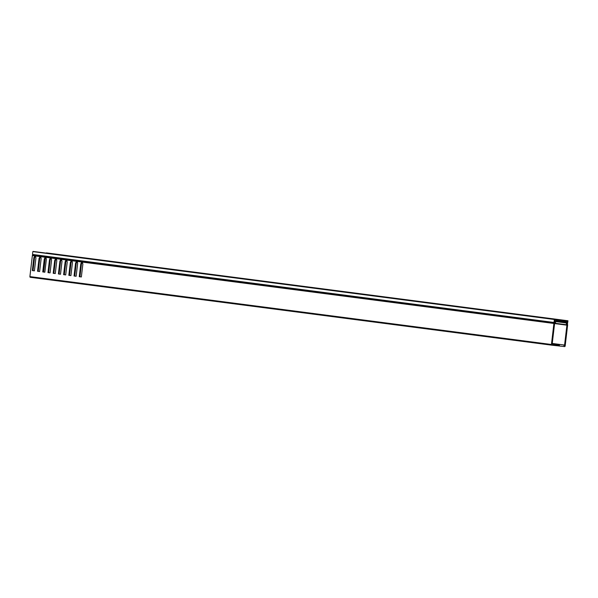 <?xml version="1.0" encoding="UTF-8"?>
<svg xmlns="http://www.w3.org/2000/svg" width="598" height="598" viewBox="0 0 598 598"><rect width="100%" height="100%" fill="white"/><g stroke="black" fill="none" stroke-linecap="round" stroke-linejoin="round"><path stroke-width="0.9" d="M554.04 322.329L554.376 319.489L32.838 251.609L32.501 254.442L554.182 322.561L555.243 321.395L554.525 321.163M554.57 319.295L33.032 251.414L554.376 319.489M554.54 321.365L554.959 321.223M567.151 322.606L567.554 322.658L567.734 321.178L554.69 319.743L554.802 321.403M566.717 322.434L567.554 322.658M567.3 323.929L567.009 322.471M46.42 252.887L567.958 320.767L567.45 323.944M554.062 322.471L32.501 254.442M567.3 322.255L566.71 322.457L567.577 324.579A0.65 0.516 97.4 0 1 567.637 324.968L565.162 345.995A0.65 0.516 97.4 0 1 564.572 346.586L559.339 346.01L559.444 345.151L556.11 344.74L557.209 344.904L557.112 345.764L551.879 345.188A0.65 0.516 97.4 0 0 551.879 345.188A0.65 0.516 97.4 0 1 551.438 344.485L553.905 323.458L82.412 262.088L82.86 264.114L81.35 276.956L79.265 276.687L81.35 276.956M554.638 320.214L555.684 320.169A0.65 0.516 97.4 0 0 555.684 320.169A0.65 0.516 97.4 0 1 556.125 320.872L556.058 321.447A0.65 0.516 97.4 0 1 555.916 321.821L554.705 323.443A0.65 0.516 -82.6 0 0 554.563 323.817L552.223 343.701A0.65 0.516 -82.6 0 0 552.657 344.403L552.664 344.403A0.65 0.516 -82.6 0 1 552.657 344.403L557.209 344.904M559.444 345.151L552.298 344.127M551.857 345.188L30.341 277.308A0.65 0.516 -82.6 0 1 29.9 276.605L32.367 255.578A0.65 0.516 -82.6 0 1 32.516 255.204L32.883 254.711M554.854 320.244L555.25 321.373M82.913 261.221L82.464 261.707L554.054 323.092L555.318 321.388M46.009 257.23L44.955 259.173L43.445 272.008L44.85 272.195L46.352 259.368L45.889 257.065L45.343 256.998L44.267 259.091L42.757 271.933L44.843 272.202M51.219 257.91L50.172 259.846L48.662 272.688L50.06 272.867L51.57 260.048L51.107 257.745L50.553 257.678L49.485 259.771L47.975 272.613L50.06 272.882M56.436 258.59L55.382 260.526L53.88 273.368L55.278 273.548L56.788 260.721L56.317 258.426L55.771 258.358L54.702 260.451L53.192 273.293L55.278 273.563M61.654 259.27L60.6 261.206L59.09 274.048L60.495 274.228M66.864 259.951L65.817 261.887L64.307 274.721L65.713 274.908M72.081 260.631L71.035 262.567L69.525 275.401L70.923 275.588L72.433 262.761L71.962 260.466A0.65 0.516 97.4 0 1 72.029 260.354L72.478 259.861M77.299 261.304L76.245 263.24L74.735 276.082L76.14 276.261L77.643 263.441L77.179 261.139L76.634 261.072L75.557 263.165L74.055 276.007L76.14 276.276M82.509 261.984L81.463 263.92L79.953 276.762M35.574 255.877L34.527 257.813L33.017 270.647L34.415 270.834M40.791 256.557L39.737 258.493L38.227 271.328L39.632 271.514L41.142 258.687L40.671 256.393L40.126 256.318L39.049 258.418L37.547 271.253L39.632 271.529M43.647 272.038L45.224 258.628M552.253 343.454L564.579 345.061L566.911 325.177L554.63 323.578M554.869 323.226L566.859 324.781L566.059 322.935L556.013 321.627M556.08 321.253L566.007 322.546L566.074 321.971L556.125 320.67M554.682 319.818L566.665 321.38L567.457 321.627L567.338 322.27M35.97 255.107L35.529 255.6A0.65 0.516 97.4 0 0 35.454 255.712L35.925 258.007L34.415 270.849L32.329 270.573L33.839 257.738L34.744 255.884L32.367 255.578M77.695 260.541L77.247 261.027L81.919 261.64A0.65 0.516 97.4 0 0 81.851 261.752L80.775 263.845L79.265 276.687M67.268 259.181L66.819 259.674L71.483 260.279A0.65 0.516 97.4 0 0 71.416 260.392L70.347 262.492L68.837 275.327L70.923 275.596M66.819 259.674A0.65 0.516 97.4 0 0 66.752 259.786L67.215 262.081L65.705 274.923L63.62 274.646L65.13 261.812L66.034 259.958L61.549 259.375L61.998 261.401L60.495 274.243L58.41 273.966L59.912 261.132L60.817 259.278L56.332 258.695M40.671 256.393A0.65 0.516 97.4 0 1 40.739 256.28L41.187 255.787M40.739 256.28L45.411 256.886L45.702 256.378M45.889 257.065A0.65 0.516 97.4 0 1 45.956 256.953L46.405 256.467M45.956 256.953L50.621 257.566L50.92 257.058M51.107 257.745A0.65 0.516 97.4 0 1 51.174 257.633L51.622 257.147M51.174 257.633L55.838 258.246L56.13 257.731M56.317 258.426A0.65 0.516 97.4 0 1 56.384 258.314L56.832 257.828M56.384 258.314L61.056 258.919L61.347 258.411M61.527 259.397L61.534 259.106A0.65 0.516 97.4 0 1 61.601 258.994L62.05 258.5M61.601 258.994L66.273 259.599L66.565 259.091M71.483 260.279L71.782 259.771M72.029 260.354L76.701 260.96L76.993 260.451M81.919 261.64L82.21 261.132M554.66 320.035L555.684 320.169L554.66 320.035M566.007 322.546A0.65 0.516 97.4 0 0 566.059 322.935M566.665 321.38A0.65 0.516 97.4 0 0 566.074 321.971M566.859 324.781A0.65 0.516 -82.6 0 1 566.911 325.177M82.464 261.707A0.65 0.516 97.4 0 0 82.397 261.819L82.412 262.088M35.529 255.6L40.193 256.206L40.485 255.697M559.339 346.01L557.112 345.726M32.516 255.204L34.976 255.525L35.275 255.017M564.579 345.061A0.65 0.516 -82.6 0 1 563.989 345.651M34.527 257.813L33.839 257.738M35.461 255.697L34.908 255.638M35.753 255.294L35.192 255.234M33.017 270.647L32.329 270.573M81.463 263.92L80.775 263.845M82.397 261.812L81.851 261.752M82.696 261.408L82.135 261.341M76.245 263.24L75.557 263.165M77.478 260.728L76.918 260.668M74.735 276.082L74.055 276.007M71.035 262.567L70.347 262.492M71.969 260.451L71.416 260.392M72.261 260.048L71.7 259.988M69.525 275.401L68.837 275.327M65.817 261.887L65.13 261.812M66.752 259.771L66.199 259.711M67.043 259.368L66.49 259.308M64.307 274.721L63.62 274.646M60.6 261.206L59.912 261.132M61.542 259.098L60.989 259.031M61.833 258.687L61.273 258.628M59.09 274.048L58.41 273.966M55.382 260.526L54.702 260.451M56.616 258.015L56.055 257.947M53.88 273.368L53.192 273.293M50.172 259.846L49.485 259.771M51.398 257.334L50.845 257.275M48.662 272.688L47.975 272.613M44.955 259.173L44.267 259.091M46.188 256.654L45.627 256.594M43.445 272.008L42.757 271.933M39.737 258.493L39.049 258.418M40.97 255.974L40.41 255.914M38.227 271.328L37.547 271.253M66.774 260.078L71.252 260.638M39.961 256.564L35.476 255.981M29.9 276.605L551.438 344.485M81.679 261.991L77.194 261.408M76.469 261.319L71.984 260.728M55.607 258.598L51.122 258.015M50.389 257.925L45.904 257.334M45.171 257.245L40.686 256.662M557.971 345.831L558.069 344.971M554.533 321.089L555.101 321.163M32.643 254.681L554.182 322.561M30.334 277.308L551.872 345.188"/></g></svg>
